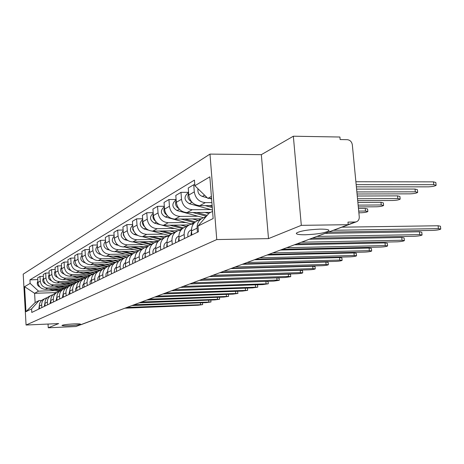 <?xml version="1.0" encoding="UTF-8"?>
<svg xmlns="http://www.w3.org/2000/svg" width="464" height="464" viewBox="0 0 464 464"><rect width="100%" height="100%" fill="white"/><g stroke="black" fill="none" stroke-linecap="round" stroke-linejoin="round"><path stroke-width="0.7" d="M73.654 323.918C78.138 323.744 80.446 323.849 80.579 324.232C79.419 324.858 75.539 325.357 68.939 325.734C64.461 325.908 62.13 325.809 61.961 325.426C63.098 324.8 66.996 324.301 73.654 323.918M320.056 229.123C326.476 229.094 329.423 229.645 328.901 230.77C325.328 232.905 317.492 234.233 305.393 234.767C298.961 234.819 295.957 234.274 296.374 233.143C299.825 231.008 307.719 229.668 320.056 229.123M301.31 225.342L293.347 136.213L261.336 154.663L209.983 154.1L23.2 274.149L26.071 325.032L216.763 239.569L268.505 238.618L301.31 225.342L348.226 224.692L75.893 326.523L48.256 327.787L58.667 323.576L26.071 325.032M293.347 136.213L339.909 137.025L340.147 139.554L347.269 139.676C350.071 140.024 351.758 141.735 352.327 144.797L359.258 216.821C359.351 219.426 358.307 221.113 356.126 221.885L303.207 241.524M81.09 324.661L80.22 324.904M48.036 324.052L48.256 327.787M348.215 224.611L355.146 222.018L347.977 222.111L348.226 224.692M355.146 222.018L356.126 221.885M211.886 202.588L205.366 202.623C199.12 202.008 195.431 198.424 194.294 191.876L193.743 184.73L188.251 188.007L188.79 195.066C189.909 201.533 193.558 205.071 199.735 205.674L212.123 205.593M201.451 218.718L197.687 220.644C193.471 222.523 191.417 225.939 191.533 230.91L197.096 228.16C196.974 223.132 199.044 219.669 203.307 217.773L205.569 217.239M197.096 228.16L197.409 232.244M194.787 184.73L193.743 184.73M191.533 230.91L191.841 234.941M210.702 209.566L192.282 209.711C186.192 209.125 182.596 205.651 181.505 199.294L180.977 192.345L175.798 195.437L176.314 202.298C177.393 208.585 180.943 212.013 186.969 212.587L210.633 212.373M184.469 238.513L184.167 234.546C184.057 229.663 186.087 226.293 190.24 224.443L193.471 223.857M188.581 192.328L180.977 192.345M188.436 225.365L184.945 227.145C180.827 228.978 178.82 232.307 178.924 237.133L179.22 241.054M197.908 216.212L179.933 216.398C173.988 215.841 170.491 212.471 169.435 206.289L168.937 199.532L164.041 202.449L164.534 209.131C165.573 215.238 169.035 218.567 174.916 219.112L201.254 218.822M172.26 244.424L171.976 240.567C171.877 235.816 173.861 232.539 177.921 230.73L180.914 230.156M176.105 199.497L168.937 199.532M176.158 231.629L172.915 233.282C168.896 235.074 166.93 238.316 167.023 243.014L167.301 246.825M185.815 222.5L168.264 222.72C162.464 222.186 159.053 218.915 158.033 212.901L157.557 206.323L152.929 209.084L153.393 215.586C154.402 221.537 157.777 224.767 163.519 225.289L189.126 224.947M160.73 250.009L160.457 246.256C160.37 241.634 162.307 238.438 166.274 236.669L169.064 236.106M164.326 206.277L157.557 206.323M164.552 237.551L161.542 239.088C157.609 240.839 155.689 244 155.771 248.571L156.043 252.283M174.36 228.456L157.221 228.7C151.554 228.195 148.225 225.011 147.239 219.153L146.781 212.75L142.396 215.366L142.848 221.699C143.823 227.493 147.111 230.637 152.726 231.136L177.851 230.753M149.82 255.293L149.559 251.639C149.478 247.138 151.38 244.023 155.254 242.295L157.853 241.75M153.184 212.692L146.781 212.75M153.572 243.153L150.771 244.58C146.931 246.297 145.046 249.377 145.122 253.831L145.377 257.445M163.502 234.1L146.752 234.366C141.213 233.885 137.965 230.794 137.008 225.086L136.573 218.84L132.414 221.328L132.843 227.499C133.783 233.148 137.002 236.205 142.483 236.681L167.771 236.251M139.478 260.304L139.229 256.743C139.159 252.352 141.021 249.313 144.809 247.619L147.239 247.092M142.639 218.776L136.573 218.84M143.161 248.46L140.551 249.794C136.799 251.471 134.954 254.481 135.024 258.819L135.268 262.346M153.195 239.459L136.81 239.749C131.399 239.291 128.226 236.28 127.298 230.712L126.881 224.622L122.925 226.983L123.337 233.009C124.253 238.513 127.397 241.495 132.756 241.947L158.085 241.477M129.671 265.054L129.427 261.58C129.363 257.305 131.19 254.336 134.896 252.683L137.164 252.167M132.634 224.553L126.881 224.622M133.284 253.501L130.854 254.742C127.177 256.389 125.373 259.324 125.431 263.558L125.669 266.991M143.393 244.551L127.368 244.864C122.073 244.429 118.97 241.495 118.071 236.06L117.67 230.121L113.906 232.365L114.306 238.247C115.194 243.623 118.262 246.523 123.505 246.958L147.819 246.465M120.344 269.572L120.112 266.179C120.06 262.009 121.846 259.109 125.477 257.485L127.6 256.992M123.134 230.04L117.67 230.121M123.894 258.291L121.626 259.451C118.03 261.058 116.261 263.929 116.313 268.059L116.539 271.417M134.061 249.406L118.372 249.736C113.193 249.313 110.165 246.454 109.289 241.152L108.907 235.352L105.322 237.493L105.699 243.235C106.563 248.478 109.568 251.314 114.701 251.726L138.133 251.215M111.476 273.864L111.256 270.558C111.203 266.487 112.955 263.651 116.51 262.061L118.5 261.586M114.103 235.265L108.907 235.352M114.962 262.85L112.845 263.929C109.324 265.507 107.584 268.314 107.631 272.345L107.851 275.622M125.17 254.028L109.806 254.376C104.736 253.97 101.773 251.181 100.926 246.001L100.549 240.335L97.133 242.376L97.504 247.985C98.339 253.112 101.274 255.873 106.302 256.273L128.98 255.745M103.025 277.959L102.811 274.729C102.764 270.75 104.487 267.977 107.967 266.423L109.84 265.959M105.502 240.248L100.549 240.335M106.453 267.194L104.475 268.204C101.024 269.746 99.319 272.49 99.36 276.434L99.569 279.635M116.684 258.442L101.639 258.802C96.669 258.413 93.769 255.687 92.945 250.63L92.585 245.091L89.326 247.034L89.674 252.52C90.492 257.532 93.363 260.229 98.293 260.611L120.35 260.072M94.963 281.863L94.76 278.702C94.72 274.816 96.408 272.107 99.818 270.576L101.581 270.135M97.307 244.998L92.585 245.091M98.333 271.336L96.483 272.281C93.102 273.795 91.431 276.48 91.466 280.331L91.669 283.458M108.576 262.653L93.832 263.024C88.966 262.653 86.13 259.997 85.324 255.043L84.976 249.632L81.861 251.488L82.203 256.853C82.998 261.76 85.811 264.393 90.637 264.758L112.218 264.202M87.273 285.586L87.075 282.501C87.041 278.696 88.694 276.045 92.04 274.549L93.693 274.12M89.482 249.533L84.976 249.632M79.025 272.443L90.59 275.285L88.856 276.173C85.538 277.658 83.891 280.285 83.926 284.055L84.123 287.117M100.827 266.684L86.374 267.067C81.6 266.707 78.822 264.109 78.039 259.272L77.703 253.97L74.721 255.745L75.052 261C75.829 265.797 78.584 268.372 83.317 268.726L104.586 268.146M79.918 289.147L79.727 286.131C79.698 282.408 81.322 279.809 84.605 278.342L86.165 277.936M82.012 253.872L77.703 253.97M83.178 279.073L81.554 279.896C78.3 281.358 76.688 283.927 76.717 287.616L76.908 290.609M93.409 270.541L79.234 270.935C74.553 270.587 71.833 268.047 71.067 263.308L70.748 258.123L67.889 259.823L68.208 264.967C68.962 269.659 71.665 272.177 76.305 272.519L97.173 271.927M72.883 292.558L72.703 289.6C72.674 285.957 74.269 283.417 77.488 281.973L78.955 281.578M74.866 258.025L70.748 258.123M76.09 282.686L74.571 283.463C71.375 284.896 69.791 287.413 69.82 291.027L70 293.956M86.304 274.236L72.396 274.636C67.808 274.305 65.14 271.817 64.392 267.177L64.078 262.096L61.347 263.732L61.654 268.766C62.391 273.366 65.035 275.831 69.588 276.155L90.068 275.552M66.149 295.817L65.969 292.923C65.946 289.356 67.518 286.868 70.673 285.447L72.059 285.07M68.028 262.003L64.078 262.096M69.298 286.149L67.877 286.874C64.745 288.283 63.185 290.754 63.208 294.286L63.382 297.157M79.489 277.774L65.842 278.185C61.335 277.866 58.719 275.43 57.994 270.889L57.693 265.913L55.065 267.479L55.367 272.414C56.086 276.915 58.679 279.328 63.15 279.641L83.236 279.032M59.694 298.949L59.52 296.113C59.502 292.616 61.039 290.174 64.142 288.782L65.453 288.422M61.474 265.814L57.693 265.913M62.791 289.472L61.457 290.151C58.383 291.531 56.852 293.956 56.869 297.418L57.037 300.231M72.952 281.178L59.554 281.59C55.129 281.283 52.565 278.899 51.852 274.45L51.562 269.567L49.039 271.075L49.329 275.912C50.031 280.326 52.577 282.686 56.968 282.994L76.612 282.373M53.499 301.948L53.331 299.17C53.314 295.742 54.827 293.347 57.872 291.978L59.114 291.636M55.187 269.468L51.562 269.567M56.55 292.656L55.297 293.294C52.275 294.652 50.773 297.03 50.791 300.423L50.953 303.178M66.671 284.444L53.511 284.861C49.167 284.565 46.649 282.234 45.959 277.866L45.675 273.081L43.251 274.526L43.535 279.27C44.219 283.603 46.719 285.911 51.028 286.207L70.354 285.58M47.548 304.825L47.386 302.105C47.374 298.746 48.865 296.392 51.858 295.052L53.024 294.715M49.155 272.983L45.675 273.081M50.553 295.713L49.381 296.316C46.412 297.65 44.933 299.982 44.944 303.311L45.107 306.014M60.633 287.581L47.705 288.005C43.442 287.715 40.971 285.43 40.293 281.149L40.014 276.457L37.688 277.849L37.961 282.501C38.628 286.746 41.081 289.014 45.315 289.298L64.49 288.66M41.835 307.597L41.679 304.923C41.667 301.629 43.135 299.321 46.075 298.004L47.177 297.685M43.361 276.358L40.014 276.457M44.793 298.654L43.691 299.216C40.774 300.527 39.318 302.818 39.33 306.083L39.486 308.734M211.398 196.429L207.866 198.36L211.549 198.348M207.866 198.36L194.863 185.722L209.85 176.836L213.144 218.532L197.983 226.078L209.032 213.196L212.582 211.375M56.73 292.546L34.603 293.306L35.136 302.563L39.08 300.533L31.587 308.885L31.79 312.458L198.424 231.756L197.983 226.078M31.587 308.885L25.99 311.669L24.575 286.688L30.131 283.4L38.535 291.154L34.603 293.306L24.575 286.688M194.863 185.722L194.433 180.107L29.928 279.844L30.131 283.4M209.983 154.1L216.763 239.569M261.336 154.663L268.505 238.618M54.827 290.597L38.535 291.154M39.08 300.533L41.667 300.44M37.793 279.606L29.928 279.844M35.136 302.563L25.99 311.669M341.974 227.174L438.097 225.759L440.458 226.223L440.736 228.874M328.721 232.128L432.784 230.417C436.769 230.231 439.431 229.784 440.759 229.083L438.399 228.63L333.657 230.277M356.375 186.864L428.22 186.841C432.193 186.685 434.832 186.174 436.137 185.316L433.77 184.701L356.161 184.66M211.601 198.998L209.287 198.354M207.292 197.803L202.356 196.429C198.894 195.031 197.444 192.479 198.006 188.773M355.882 181.743L433.475 181.859L435.835 182.491L436.108 185.061M191.516 230.631L190.953 235.37M191.499 229.796L191.133 229.982C188.372 231.292 187.334 233.56 188.013 236.797M325.38 233.375L419.433 231.791L421.788 232.226L422.054 234.825M312.579 238.154L414.404 236.28C418.273 236.095 420.831 235.671 422.078 235.01L419.717 234.587L317.243 236.414M178.918 237.029L178.495 241.408M178.895 236.06L178.779 236.118C176.082 237.394 175.061 239.604 175.723 242.747M309.697 239.233L401.76 237.504L404.109 237.91L404.37 240.456M296.948 243.867L396.993 241.831C400.745 241.645 403.21 241.245 404.388 240.625L402.033 240.224L301.356 242.214M212.187 206.381L209.392 205.61M357.06 193.998L410.054 193.848C413.905 193.691 416.446 193.21 417.67 192.403L415.309 191.823L356.862 191.945M212.28 207.565L205.274 205.639M212.477 210.053L189.358 203.702C184.121 200.436 183.64 196.858 187.914 192.954L188.599 192.554M191.62 201.828C188.048 199.723 187.056 196.835 188.645 193.163M356.59 189.121L415.025 189.057L417.385 189.648L417.646 192.171M207.176 215.36L196.684 212.5M208.794 213.475L204.966 212.425M357.703 200.668L392.846 200.489C396.581 200.332 399.028 199.874 400.183 199.114L397.828 198.563L357.518 198.749M206.422 216.241L192.804 212.535M203.452 217.72L177.086 210.557C171.982 207.396 171.523 203.916 175.699 200.106L176.129 199.856M178.86 208.632C175.734 206.608 174.847 203.928 176.187 200.593M357.257 196.017L397.555 195.872L399.91 196.434L400.165 198.905M167.028 243.078L166.733 247.103M166.999 241.953C164.436 243.229 163.473 245.369 164.111 248.373M294.478 244.789L384.998 242.921L387.347 243.304L387.597 245.792M282.512 249.261L380.48 247.092C384.128 246.912 386.5 246.529 387.608 245.943L385.259 245.572L286.688 247.701M155.788 248.808L155.602 252.491M155.753 247.521C153.387 248.82 152.511 250.879 153.12 253.698M280.418 250.044L369.089 248.06L371.432 248.42L371.67 250.862M268.824 254.376L364.797 252.097C368.341 251.917 370.632 251.552 371.681 251.001L369.338 250.647L272.786 252.897M145.151 254.26L145.064 257.601M145.099 252.805C142.918 254.115 142.123 256.093 142.709 258.738M267.067 255.038L353.962 252.95L356.294 253.292L356.52 255.676M255.832 259.237L349.879 256.853C353.324 256.679 355.54 256.331 356.532 255.803L354.2 255.473L259.596 257.833M195.396 221.902L184.666 219.008M198.093 220.435L192.49 218.921M358.307 206.921L376.519 206.787C380.144 206.631 382.504 206.196 383.595 205.482L381.246 204.96L358.133 205.123M194.491 222.679L181.001 219.049M191.586 224.048L165.497 217.036C160.515 213.974 160.068 210.586 164.157 206.869L164.36 206.753M166.808 215.029C164.105 213.098 163.311 210.627 164.424 207.617M357.877 202.472L380.985 202.333L383.339 202.867L383.577 205.291M183.448 227.87L173.287 225.156M186.157 226.525L180.687 225.063M358.869 212.79L361.004 212.767C364.53 212.616 366.809 212.205 367.842 211.526L365.493 211.033L358.707 211.097M182.451 228.572L169.812 225.202M180.925 230.144L162.139 225.202M159.929 224.611L154.524 223.172C149.663 220.197 149.234 216.897 153.23 213.272M155.405 221.055C153.097 219.234 152.401 216.978 153.3 214.281M358.457 208.527L365.249 208.475L367.592 208.974L367.824 211.352M172.243 233.566L162.493 230.985M174.847 232.296L169.505 230.881M169.453 235.648L152.238 231.13M171.141 234.192L159.204 231.037M148.41 230.121L144.118 228.99C139.449 226.212 138.974 223.022 142.686 219.426M144.6 226.739C142.668 225.04 142.059 222.998 142.767 220.609M135.065 259.446L135.059 262.444M135.001 257.827C132.988 259.138 132.263 261.041 132.826 263.523M254.382 259.782L339.561 257.601L341.887 257.926L342.107 260.263M243.478 263.859L335.675 261.377C339.027 261.209 341.173 260.878 342.113 260.379L339.793 260.066L247.057 262.52M161.716 238.995L152.238 236.512M164.111 237.771L158.891 236.402M158.659 240.88L142.552 236.681M160.515 239.552L149.118 236.57M137.773 235.428L134.247 234.506C129.758 231.913 129.236 228.833 132.687 225.272M134.34 232.093L132.762 229.564L132.779 226.635M125.489 264.405L125.558 267.044M125.413 262.601C123.552 263.912 122.896 265.733 123.436 268.076M242.312 264.294L325.838 262.038L328.152 262.34L328.361 264.637M231.722 268.256L322.132 265.698C325.397 265.53 327.48 265.211 328.373 264.741L326.059 264.445L235.132 266.98M151.635 244.139L142.489 241.767M153.868 242.962L148.811 241.651M148.538 245.839L133.284 241.935M150.527 244.679L139.525 241.819M127.786 240.514L124.862 239.755C120.541 237.319 119.985 234.349 123.192 230.834M124.596 237.139L123.337 234.906L123.296 232.389M116.389 269.172L116.522 271.423M116.296 267.148C114.579 268.447 113.982 270.199 114.498 272.403M230.811 268.592L312.742 266.266L315.044 266.556L315.247 268.801M220.516 272.443L309.204 269.816C312.388 269.654 314.406 269.346 315.259 268.9L312.956 268.621L223.764 271.225M142.042 249.035L133.209 246.761M144.142 247.909L139.223 246.639M141.021 249.557L130.384 246.819M138.893 250.647L124.451 246.935M118.355 245.369L115.93 244.748C111.772 242.463 111.18 239.592 114.161 236.135M115.31 241.877L114.283 237.916M107.729 273.83L107.822 275.227M107.619 271.486L106.018 273.708L105.989 276.527M219.837 272.699L300.237 270.309L302.522 270.582L302.719 272.786M209.827 276.44L296.856 273.754C299.959 273.592 301.919 273.302 302.731 272.873L300.44 272.612L212.93 275.28M132.901 253.698L124.358 251.517M134.989 252.648L130.088 251.389M131.933 254.191L121.672 251.575M129.827 255.217L116.017 251.697M109.417 250.015L107.416 249.504C103.414 247.358 102.793 244.586 105.566 241.181M106.453 246.297L105.705 243.293M99.342 275.622L97.875 277.779L97.869 280.459M209.363 276.614L288.277 274.178L290.551 274.427L290.742 276.59M199.619 280.256L285.047 277.518L290.748 276.672L288.475 276.428L202.582 279.148M126.399 257.201L121.377 255.925M124.143 258.135L115.913 256.053M123.262 258.616L113.355 256.111M121.266 259.596L107.961 256.232M100.937 254.458L99.302 254.046C95.439 252.027 94.795 249.348 97.37 246.007M97.962 250.276L97.573 248.681M91.449 279.577L90.103 281.665L90.115 284.212M199.346 280.36L276.834 277.872L279.096 278.116L279.276 280.239M189.857 283.91L273.737 281.126L279.282 280.308L277.02 280.076L192.688 282.849M118.448 261.592L113.065 260.252M115.791 262.375L107.851 260.379M114.973 262.844L105.403 260.437M113.117 263.796L100.253 260.565M92.864 258.709L91.547 258.378C87.824 256.476 87.162 253.889 89.552 250.612M83.914 283.359L82.679 285.377L82.708 287.802M189.764 283.945L265.866 281.416L268.117 281.642L268.291 283.724M180.513 287.402L262.902 284.577L268.296 283.794L183.228 286.387M110.154 265.64L105.119 264.381M107.892 266.452L100.137 264.515M106.993 266.87L97.794 264.573M105.282 267.792L92.875 264.7M85.167 262.781L84.135 262.52C80.545 260.727 79.86 258.228 82.082 255.014M76.705 286.978L75.574 288.933L75.62 291.23M256.401 284.803L257.59 285.029L257.758 287.071M171.564 290.748L252.515 287.895L257.764 287.135L174.162 289.774M102.242 269.514L100.427 270.373L92.754 268.47M102.155 269.491L97.515 268.337M99.429 270.738L90.515 268.528M97.776 271.62L85.805 268.656M77.824 266.678L77.047 266.487C73.579 264.793 72.877 262.375 74.942 259.231M69.803 290.447L68.834 294.518M246.929 288.092L247.486 288.277L247.648 290.284M162.986 293.956L242.539 291.073L247.654 290.342L165.474 293.022M93.438 274.16L85.678 272.252M94.72 273.232L90.242 272.124M92.266 274.468L83.532 272.316M70.806 270.419L70.255 270.286C66.909 268.685 66.195 266.348 68.104 263.274M63.197 293.776L62.327 297.673M237.527 291.253L237.939 293.37M154.75 297.035L232.957 294.13L237.945 293.422L157.139 296.142M86.385 277.716L78.892 275.883M87.568 276.811L83.265 275.755M85.498 278.064L76.838 275.941M83.642 278.789L72.512 276.068M64.096 274.009L63.742 273.922C60.511 272.414 59.781 270.152 61.555 267.148M56.857 296.972L56.086 300.695M228.363 294.298L228.607 296.334M146.839 299.993L223.741 297.064L228.607 296.386L149.141 299.135M79.495 281.097L72.378 279.363M80.759 280.256L76.577 279.235M79.025 281.515L70.412 279.421M77.03 282.164L66.259 279.548M57.669 277.46L57.495 277.42C54.375 275.987 53.633 273.806 55.274 270.866M50.773 300.04L50.089 303.595M219.466 297.227L219.623 299.187M139.241 302.835L214.878 299.889L219.629 299.234L141.45 302.006M72.918 284.351L66.126 282.704M74.281 283.579L70.151 282.576M72.419 284.745L64.235 282.762M70.743 285.424L60.25 282.889M51.492 280.772L51.492 280.772C48.482 279.421 47.728 277.31 49.242 274.439M44.933 302.986L44.329 306.385M210.836 300.046L210.975 301.931M131.927 305.567L206.347 302.609L210.981 301.977L134.055 304.773M66.648 287.489L60.111 285.911M68.075 286.775L63.98 285.789M64.774 288.573L54.462 286.097M66.114 287.854L58.29 285.975M45.588 283.962C42.781 282.628 42.067 280.598 43.448 277.878M39.318 305.828L38.79 309.07M124.886 308.2L198.122 305.237L202.652 304.616L126.939 307.435M60.656 290.516L54.323 288.997M62.072 289.838L58.046 288.875M59.125 291.624L48.894 289.182M60.088 290.858L52.577 289.06M39.898 287.019C37.294 285.702 36.621 283.759 37.88 281.184M45.315 289.298L47.705 288.005M51.028 286.207L53.511 284.861M56.968 282.994L59.554 281.59M63.15 279.641L65.842 278.185M69.588 276.155L72.396 274.636M76.305 272.519L79.234 270.935M83.317 268.726L86.374 267.067M90.637 264.758L93.832 263.024M98.293 260.611L101.639 258.802M106.302 256.273L109.806 254.376M114.701 251.726L118.372 249.736M123.505 246.958L127.368 244.864M132.756 241.947L136.81 239.749M142.483 236.681L146.752 234.366M152.726 231.136L157.221 228.7M163.519 225.289L168.264 222.72M174.916 219.112L179.933 216.398M186.969 212.587L192.282 209.711M199.735 205.674L205.366 202.623M44.944 303.311L47.386 302.105M50.791 300.423L53.331 299.17M56.869 297.418L59.52 296.113M63.208 294.286L65.969 292.923M69.82 291.027L72.703 289.6M76.717 287.616L79.727 286.131M83.926 284.055L87.075 282.501M91.466 280.331L94.76 278.702M99.36 276.434L102.811 274.729M107.631 272.345L111.256 270.558M116.313 268.059L120.112 266.179M125.431 263.558L129.427 261.58M135.024 258.819L139.229 256.743M145.122 253.831L149.559 251.639M155.771 248.571L160.457 246.256M167.023 243.014L171.976 240.567M178.924 237.133L184.167 234.546M39.33 306.083L41.679 304.923M43.535 279.27L45.959 277.866M49.329 275.912L51.852 274.45M55.367 272.414L57.994 270.889M61.654 268.766L64.392 267.177M68.208 264.967L71.067 263.308M75.052 261L78.039 259.272M82.203 256.853L85.324 255.043M89.674 252.52L92.945 250.63M97.504 247.985L100.926 246.001M105.699 243.235L109.289 241.152M114.306 238.247L118.071 236.06M123.337 233.009L127.298 230.712M132.843 227.499L137.008 225.086M142.848 221.699L147.239 219.153M153.393 215.586L158.033 212.901M164.534 209.131L169.435 206.289M176.314 202.298L181.505 199.294M188.79 195.066L194.294 191.876M37.961 282.501L40.293 281.149M99.244 317.794L97.904 318.292M304.558 241.152L303.114 241.558M438.399 228.63L438.097 225.759M202.356 196.429L204.595 195.182M433.475 181.859L433.77 184.701M419.717 234.587L419.433 231.791M402.033 240.224L401.76 237.504M189.358 203.702L191.98 202.229M415.025 189.057L415.309 191.823M204.038 217.535L206.3 216.381M177.086 210.557L179.411 209.258M397.555 195.872L397.828 198.563M385.259 245.572L384.998 242.921M369.338 250.647L369.089 248.06M354.2 255.473L353.962 252.95M191.371 223.996L194.132 222.587M165.497 217.036L167.545 215.893M380.985 202.333L381.246 204.96M179.794 229.9L182.41 228.566M154.524 223.172L156.327 222.163M365.249 208.475L365.493 211.033M168.815 235.497L170.578 234.598M144.118 228.99L145.702 228.102M339.793 260.066L339.561 257.601M158.386 240.816L159.256 240.369M134.247 234.506L135.621 233.74M326.059 264.445L325.838 262.038M124.862 239.755L126.051 239.088M312.956 268.621L312.742 266.266M115.93 244.748L116.951 244.18M300.44 272.612L300.237 270.309M107.416 249.504L108.286 249.023M288.475 276.428L288.277 274.178M99.302 254.046L100.027 253.64M277.02 280.076L276.834 277.872M117.119 261.858L117.891 261.464M91.547 258.378L92.139 258.048M266.052 283.574L265.866 281.416M108.564 266.22L109.846 265.57M84.135 262.52L84.61 262.259M255.531 286.932L255.357 284.838M77.047 266.487L77.407 266.284M245.439 290.151L245.276 288.15M93.131 274.091L94.517 273.383M235.741 293.236L235.584 291.322M86.136 277.658L86.925 277.257M226.42 296.212L226.275 294.373M78.045 281.787L78.712 281.445M217.459 299.071L217.32 297.308M71.218 285.267L72.297 284.716M208.829 301.82L208.696 300.133M64.745 288.567L66.056 287.9M200.512 304.471L200.39 302.847M58.864 291.566L59.67 291.154M328.901 230.77L328.843 230.132M98.356 318.205L80.649 324.823M202.646 304.575L202.507 302.766"/></g></svg>
